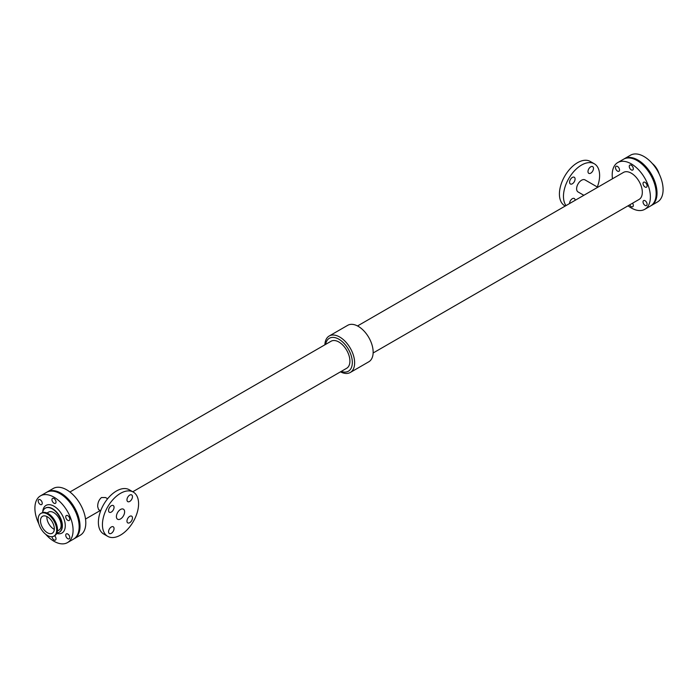 <?xml version="1.0" encoding="UTF-8"?>
<svg xmlns="http://www.w3.org/2000/svg" width="698" height="698" viewBox="0 0 698 698"><rect width="100%" height="100%" fill="white"/><g stroke="black" fill="none" stroke-linecap="round" stroke-linejoin="round"><path stroke-width="1.05" d="M76.222 513.3A2.862 1.649 60 0 1 76.606 514.269M612.469 178.775A26.995 15.583 60 0 1 612.198 174.901A26.995 15.583 60 0 1 617.791 162.547L623.576 159.205A26.995 15.583 60 0 1 650.571 174.797A26.995 15.583 60 0 1 650.571 205.962L644.786 209.304A26.995 15.583 60 0 1 628.069 205.797M617.791 162.547A26.995 15.583 60 0 1 644.786 178.13A26.995 15.583 60 0 1 644.786 209.304M645.065 205.404A2.862 1.649 60 0 1 643.19 202.882A2.862 1.649 60 0 1 643.626 200.588A2.862 1.649 60 0 1 646.496 202.237A2.862 1.649 60 0 1 646.496 205.544A2.862 1.649 60 0 1 645.065 205.404M645.065 187.038A2.862 1.649 60 0 1 643.19 184.508A2.862 1.649 60 0 1 643.626 182.213A2.862 1.649 60 0 1 646.496 183.871A2.862 1.649 60 0 1 646.496 187.177A2.862 1.649 60 0 1 645.065 187.038M632.554 203.214A2.862 1.649 60 0 1 632.72 206.774A2.862 1.649 60 0 1 631.289 206.634A2.862 1.649 60 0 1 629.709 204.854M631.289 169.893A2.862 1.649 60 0 1 629.413 167.372A2.862 1.649 60 0 1 629.858 165.077A2.862 1.649 60 0 1 632.72 166.735A2.862 1.649 60 0 1 632.72 170.042A2.862 1.649 60 0 1 631.289 169.893M617.512 171.123A2.862 1.649 60 0 1 615.636 168.602A2.862 1.649 60 0 1 616.081 166.307A2.862 1.649 60 0 1 618.943 167.965A2.862 1.649 60 0 1 618.943 171.272A2.862 1.649 60 0 1 617.512 171.123M357.524 325.957L623.48 172.415A15.6 9.013 60 0 1 639.089 181.419A15.6 9.013 60 0 1 639.089 199.436L373.133 352.987M47.002 492.099A26.995 15.583 60 0 1 47.429 491.837L53.214 488.495A26.995 15.583 60 0 1 80.209 504.087A26.995 15.583 60 0 1 80.209 535.261L74.424 538.594A26.995 15.583 60 0 1 73.988 538.839M47.429 491.837A26.995 15.583 60 0 1 74.424 507.429A26.995 15.583 60 0 1 74.424 538.594M132.76 491.767L346.679 368.265A15.6 9.013 -120 0 0 346.679 350.239A15.6 9.013 -120 0 0 331.079 341.235L69.931 492.003M100.687 510.796L98.584 509.584L97.703 506.731C97.624 502.892 98.88 499.829 101.463 497.543L105.538 497.543L107.64 498.756M324.867 344.821A21.062 12.163 60 0 1 329.212 336L347.726 325.312A21.062 12.163 60 0 1 368.788 337.474A21.062 12.163 60 0 1 368.788 361.8L350.274 372.488A21.062 12.163 60 0 1 340.476 371.842M329.212 336A21.062 12.163 60 0 1 350.274 348.162A21.062 12.163 60 0 1 350.274 372.488M325.634 344.376A19.021 10.985 60 0 1 339.673 339.699A19.021 10.985 60 0 1 352.307 361.581A19.021 10.985 60 0 1 341.243 371.397M597.314 187.003A25.564 14.763 120 0 0 599.617 175.486A25.564 14.763 120 0 0 594.321 163.786A25.564 14.763 120 0 0 570.432 175.879A25.564 14.763 120 0 0 566.017 205.587M594.321 163.786L590.272 161.447A25.564 14.763 120 0 0 564.708 176.21A25.564 14.763 120 0 0 564.708 205.727L565.24 206.041M593.492 168.401A3.883 2.242 -60 0 1 591.791 172.31A3.883 2.242 -60 0 1 588.798 173.348A3.883 2.242 -60 0 1 588.798 168.864A3.883 2.242 -60 0 1 592.681 166.621A3.883 2.242 -60 0 1 593.492 168.401M569.585 203.528A3.883 2.242 -60 0 1 571.252 199.576A3.883 2.242 -60 0 1 574.28 198.502A3.883 2.242 -60 0 1 575.082 200.282A3.883 2.242 -60 0 1 575.082 200.361M575.082 179.028A3.883 2.242 -60 0 1 573.39 182.937A3.883 2.242 -60 0 1 570.388 183.975A3.883 2.242 -60 0 1 570.388 179.491A3.883 2.242 -60 0 1 574.28 177.248A3.883 2.242 -60 0 1 575.082 179.028M597.758 187.265L585.011 179.901A6.954 4.013 120 0 0 578.057 183.923A6.954 4.013 120 0 0 578.057 191.95L583.851 195.292M107.728 536.352L103.679 534.014A25.564 14.763 -60 0 1 98.383 522.313A25.564 14.763 -60 0 1 109.542 496.583A25.564 14.763 -60 0 1 129.243 489.743L133.292 492.073A25.564 14.763 -60 0 1 133.292 521.598A25.564 14.763 -60 0 1 107.728 536.352A25.564 14.763 -60 0 1 102.432 524.652A25.564 14.763 -60 0 1 113.591 498.922A25.564 14.763 -60 0 1 133.292 492.073M114.053 507.315A3.883 2.242 -60 0 1 112.361 511.224A3.883 2.242 -60 0 1 109.368 512.271A3.883 2.242 -60 0 1 109.368 507.778A3.883 2.242 -60 0 1 113.251 505.535A3.883 2.242 -60 0 1 114.053 507.315M132.463 496.688A3.883 2.242 -60 0 1 130.762 500.597A3.883 2.242 -60 0 1 127.769 501.644A3.883 2.242 -60 0 1 127.769 497.15A3.883 2.242 -60 0 1 131.66 494.908A3.883 2.242 -60 0 1 132.463 496.688M114.053 528.569A3.883 2.242 -60 0 1 112.361 532.478A3.883 2.242 -60 0 1 109.368 533.525A3.883 2.242 -60 0 1 109.368 529.032A3.883 2.242 -60 0 1 113.251 526.789A3.883 2.242 -60 0 1 114.053 528.569M132.463 517.942A3.883 2.242 -60 0 1 130.762 521.851A3.883 2.242 -60 0 1 127.769 522.898A3.883 2.242 -60 0 1 127.769 518.405A3.883 2.242 -60 0 1 131.66 516.162A3.883 2.242 -60 0 1 132.463 517.942M116.4 516.59A5.811 3.35 -60 0 1 118.939 510.744A5.811 3.35 -60 0 1 123.415 509.182A5.811 3.35 -60 0 1 123.415 515.892A5.811 3.35 -60 0 1 117.604 519.242A5.811 3.35 -60 0 1 116.4 516.59M38.861 523.928A26.995 15.583 60 0 1 34.9 508.205A26.995 15.583 60 0 1 40.493 495.85L46.565 492.343A26.995 15.583 60 0 1 73.56 507.926A26.995 15.583 60 0 1 73.56 539.1L67.488 542.608A26.995 15.583 60 0 1 45.693 534.293M40.493 495.85A26.995 15.583 60 0 1 67.488 511.433A26.995 15.583 60 0 1 67.488 542.608M67.767 520.333A2.862 1.649 60 0 1 65.891 517.811A2.862 1.649 60 0 1 66.336 515.517A2.862 1.649 60 0 1 69.198 517.166A2.862 1.649 60 0 1 69.198 520.472A2.862 1.649 60 0 1 67.767 520.333M40.214 504.427A2.862 1.649 60 0 1 38.346 501.906A2.862 1.649 60 0 1 38.783 499.611A2.862 1.649 60 0 1 41.644 501.26A2.862 1.649 60 0 1 41.644 504.567A2.862 1.649 60 0 1 40.214 504.427M54.619 535.732A2.862 1.649 60 0 1 55.421 540.077A2.862 1.649 60 0 1 53.99 539.929A2.862 1.649 60 0 1 51.975 536.71M67.767 538.699A2.862 1.649 60 0 1 65.891 536.177A2.862 1.649 60 0 1 66.336 533.883A2.862 1.649 60 0 1 69.198 535.54A2.862 1.649 60 0 1 69.198 538.839A2.862 1.649 60 0 1 67.767 538.699M53.99 503.197A2.862 1.649 60 0 1 52.114 500.675A2.862 1.649 60 0 1 52.559 498.381A2.862 1.649 60 0 1 55.421 500.03A2.862 1.649 60 0 1 55.421 503.337A2.862 1.649 60 0 1 53.99 503.197M42.587 512.576A13.908 8.027 60 0 1 45.3 508.188A13.908 8.027 60 0 1 59.208 516.215A13.908 8.027 60 0 1 59.208 532.269A13.908 8.027 60 0 1 56.957 532.914M47.019 513.004L48.581 512.105A10.391 5.994 60 0 1 58.964 518.108A10.391 5.994 60 0 1 58.964 530.105L57.41 531.004M46.879 516.511A9.772 5.645 -120 0 0 46.862 517.113A9.772 5.645 -120 0 0 54.304 529.372M40.868 513.44L41.688 512.969A13.088 7.556 60 0 1 54.776 520.525A13.088 7.556 60 0 1 54.776 535.636L53.955 536.116A13.088 7.556 60 0 1 43.869 532.609A13.088 7.556 60 0 1 38.154 519.434A13.088 7.556 60 0 1 40.868 513.44A13.088 7.556 60 0 1 53.955 520.996A13.088 7.556 60 0 1 53.955 536.116M40.493 520.787A9.772 5.645 60 0 1 42.517 516.311A9.772 5.645 60 0 1 52.298 521.956A9.772 5.645 60 0 1 52.298 533.246A9.772 5.645 60 0 1 44.768 530.628A9.772 5.645 60 0 1 40.493 520.787M653.223 180.171A2.862 1.649 60 0 1 653.607 181.14M659.139 173.881A13.088 7.556 -120 0 0 652.307 163.515M624.012 158.97A26.995 15.583 60 0 1 624.44 158.708A26.995 15.583 60 0 1 651.435 174.291A26.995 15.583 60 0 1 651.435 205.465A26.995 15.583 60 0 1 650.998 205.701M624.44 158.708L630.512 155.2A26.995 15.583 60 0 1 657.507 170.783A26.995 15.583 60 0 1 657.507 201.958L651.435 205.465M42.735 511.887A15.949 9.214 60 0 1 53.545 505.954A15.949 9.214 60 0 1 65.158 523.823A15.949 9.214 60 0 1 56.73 533.447M45.449 508.1A13.908 8.027 60 0 1 45.588 508.013A13.908 8.027 60 0 1 59.496 516.049A13.908 8.027 60 0 1 59.496 532.103A13.908 8.027 60 0 1 59.347 532.181M85.531 519.033L100.242 510.543"/></g></svg>
